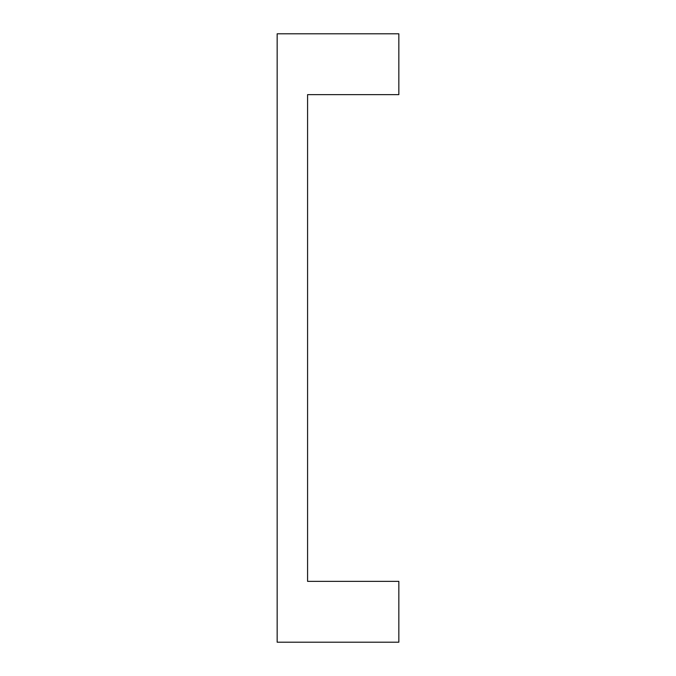 <?xml version="1.0" encoding="UTF-8"?>
<svg xmlns="http://www.w3.org/2000/svg" width="676" height="676" viewBox="0 0 676 676"><rect width="100%" height="100%" fill="white"/><g stroke="black" fill="none" stroke-linecap="round" stroke-linejoin="round"><path stroke-width="1.01" d="M277.16 33.8L398.84 33.8L398.84 94.64L307.58 94.64L307.58 581.36L398.84 581.36L398.84 642.2L277.16 642.2L277.16 33.8"/></g></svg>
